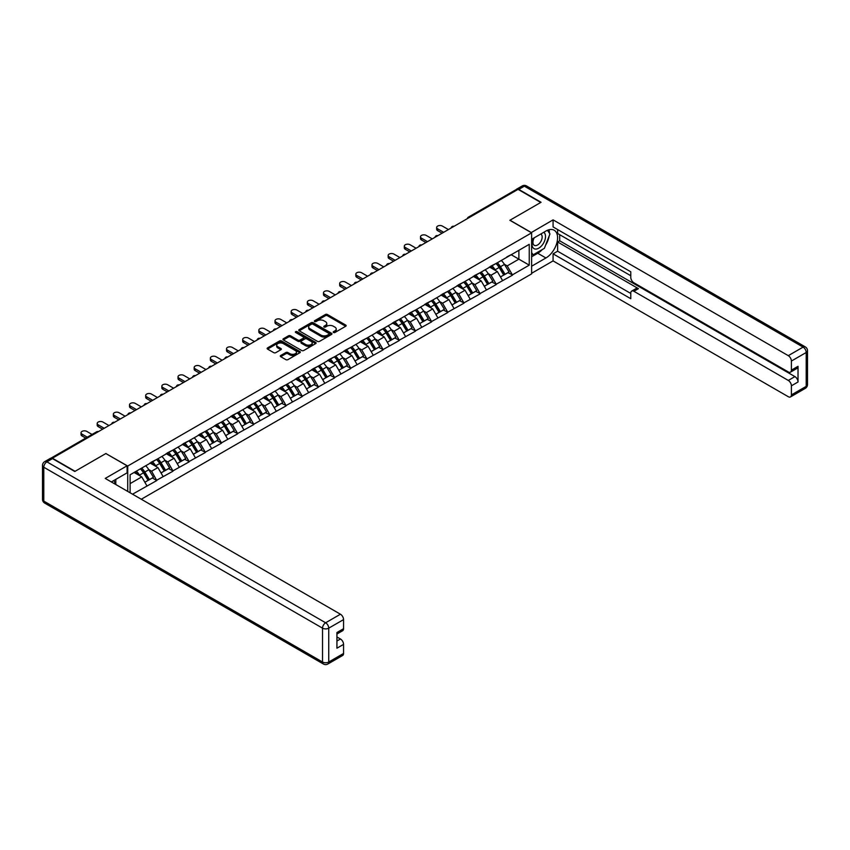 <?xml version="1.0" encoding="UTF-8"?>
<svg xmlns="http://www.w3.org/2000/svg" width="850" height="850" viewBox="0 0 850 850"><rect width="100%" height="100%" fill="white"/><g stroke="black" fill="none" stroke-linecap="round" stroke-linejoin="round"><path stroke-width="1.27" d="M333.487 332.499A1.009 0.584 0 0 0 334.911 332.499L345.716 326.262A1.434 0.829 0 0 0 346.131 325.678A1.434 0.829 0 0 0 345.716 325.082L327.409 314.521A1.434 0.829 0 0 0 325.369 314.521L314.564 320.758A1.009 0.584 0 0 0 315.987 321.576L317.39 320.769A4.601 2.656 0 0 1 323.892 320.769L325.422 321.651A4.601 2.656 0 0 1 326.772 323.531A4.601 2.656 0 0 1 325.422 325.412L324.02 326.219A1.009 0.584 0 0 0 325.444 327.038L326.846 326.23A4.601 2.656 0 0 1 333.359 326.23L334.879 327.112A4.601 2.656 0 0 1 336.228 328.993A4.601 2.656 0 0 1 334.879 330.873L333.487 331.681A1.009 0.584 0 0 0 333.487 332.499L333.487 331.681M280.723 355.502A1.434 0.829 0 0 0 280.298 356.086A1.434 0.829 0 0 0 280.723 356.681L285.855 359.646A1.434 0.829 0 0 0 287.895 359.646L299.891 352.718A1.434 0.829 0 0 0 300.316 352.123A1.434 0.829 0 0 0 299.891 351.539L281.584 340.967A1.434 0.829 0 0 0 279.554 340.967L267.548 347.894A1.434 0.829 0 0 0 267.123 348.489A1.434 0.829 0 0 0 267.548 349.074L273.753 352.654A1.434 0.829 0 0 0 275.793 352.654L280.925 349.69A1.434 0.829 0 0 0 281.35 349.106A1.434 0.829 0 0 0 280.925 348.521L277.844 346.736A3.846 2.221 0 0 1 276.717 345.164A3.846 2.221 0 0 1 279.098 343.113A3.846 2.221 0 0 1 283.294 343.602L295.343 350.561A3.846 2.221 0 0 1 296.469 352.123A3.846 2.221 0 0 1 294.089 354.184A3.846 2.221 0 0 1 289.903 353.696L287.895 352.538A1.434 0.829 0 0 0 285.855 352.538L280.723 355.502L280.723 356.681M105.963 453.475L75.076 471.304L52.392 458.203L518.054 189.359L540.738 202.459L509.862 220.288L531.622 232.847L127.723 466.034L105.963 453.592M317.486 341.381A1.434 0.829 0 0 0 319.526 341.381L331.521 334.454A1.434 0.829 0 0 0 331.946 333.869A1.434 0.829 0 0 0 331.521 333.274L313.214 322.713A1.434 0.829 0 0 0 311.185 322.713L299.179 329.641A1.434 0.829 0 0 0 298.764 330.225A1.434 0.829 0 0 0 299.179 330.809L317.486 341.381M296.076 332.722A1.009 0.584 0 0 1 297.096 332.86L297.096 331.659L315.711 342.412A1.434 0.829 0 0 1 316.126 342.996A1.434 0.829 0 0 1 315.711 343.581L303.705 350.508A1.434 0.829 0 0 1 301.676 350.508L283.369 339.947L288.501 337.004L288.501 335.803L283.369 338.767A1.434 0.829 0 0 0 282.944 339.352A1.434 0.829 0 0 0 283.369 339.947L283.369 338.767M288.501 337.004A1.434 0.829 0 0 1 290.541 337.004L290.541 335.803A1.434 0.829 0 0 0 288.501 335.803M290.541 335.803L297.957 340.085A1.434 0.829 0 0 0 299.997 340.085L303.397 338.119A1.434 0.829 0 0 0 303.822 337.535A1.434 0.829 0 0 0 303.397 336.951L295.672 332.488A1.009 0.584 0 0 1 297.096 331.659M127.723 491.406L127.723 466.034M141.291 499.237L531.622 273.881L531.622 232.847M140.431 468.807A9.818 5.674 -120 0 1 143.788 472.738L148.367 480.293L152.363 477.987L156.782 480.547L151.597 471.219L148.729 469.561M156.782 480.547L132.536 494.19M130.103 492.777L130.103 474.778L529.242 244.333L529.242 265.147L512.401 274.869L507.216 265.901L504.348 264.244M496.049 263.5A9.818 5.674 -120 0 1 499.407 267.421L503.986 274.975L507.981 272.68L512.401 274.869M512.401 275.23L496.241 284.208L491.056 275.23L488.187 273.572M479.889 272.829A9.818 5.674 -120 0 1 483.246 276.76L487.826 284.314L491.81 282.009L496.241 284.208M496.241 284.569L480.069 293.537L474.895 284.569L472.026 282.912M463.717 282.158A9.818 5.674 -120 0 1 467.086 286.089L471.654 293.643L475.649 291.337L480.069 293.537M480.069 293.898L463.909 302.866L458.724 293.898L455.855 292.241M447.557 291.497A9.818 5.674 -120 0 1 450.914 295.418L455.494 302.972L459.478 300.677L463.909 302.866M463.909 303.227L447.748 312.205L442.563 303.227L439.694 301.569M431.396 300.826A9.818 5.674 -120 0 1 434.754 304.757L439.333 312.311L443.317 310.006L447.748 312.205M447.748 312.566L431.577 321.534L426.402 312.566L423.534 310.909M415.225 310.154A9.818 5.674 -120 0 1 418.593 314.086L423.162 321.64L427.157 319.334L431.577 321.534M431.577 321.895L415.416 330.862L410.231 321.895L407.362 320.237M399.064 319.494A9.818 5.674 -120 0 1 402.422 323.414L407.001 330.979L410.986 328.674L415.416 330.862M415.416 331.224L399.256 340.202L394.071 331.224L391.202 329.566M382.904 328.822A9.818 5.674 -120 0 1 386.261 332.754L390.841 340.308L394.825 338.002L399.256 340.202M399.256 340.563L383.084 349.531L377.91 340.563L375.031 338.906M366.733 338.151A9.818 5.674 -120 0 1 370.09 342.082L374.669 349.637L378.664 347.331L383.084 349.531M383.084 349.892L366.924 358.87L361.739 349.892L358.87 348.234M350.572 347.491A9.818 5.674 -120 0 1 353.929 351.422L358.509 358.976L362.493 356.671L366.924 358.87M366.924 359.221L350.752 368.199L345.578 359.221L342.709 357.563M334.401 356.819A9.818 5.674 -120 0 1 337.769 360.751L342.337 368.305L346.332 365.999L350.752 368.199M350.752 368.56L334.592 377.527L329.407 368.56L326.538 366.902M318.24 366.148A9.818 5.674 -120 0 1 321.598 370.079L326.177 377.634L330.172 375.339L334.592 377.527M334.592 377.889L318.431 386.867L313.246 377.889L310.377 376.231M302.079 375.487A9.818 5.674 -120 0 1 305.437 379.419L310.016 386.973L314.001 384.668L318.431 386.867M318.431 387.217L302.26 396.196L297.086 387.217L294.217 385.56M285.908 384.816A9.818 5.674 -120 0 1 289.276 388.748L293.845 396.302L297.84 393.996L302.26 396.196M302.26 396.557L286.099 405.524L280.914 396.557L278.046 394.899M269.748 394.145A9.818 5.674 -120 0 1 273.105 398.076L277.684 405.631L281.669 403.336L286.099 405.524M286.099 405.886L269.939 414.864L264.754 405.886L261.885 404.228M253.587 403.484A9.818 5.674 -120 0 1 256.944 407.416L261.524 414.97L265.508 412.664L269.939 414.864M269.939 415.214L253.768 424.192L248.593 415.214L245.724 413.557M237.416 412.813A9.818 5.674 -120 0 1 240.784 416.744L245.352 424.299L249.347 421.993L253.768 424.192M253.768 424.554L237.607 433.521L232.422 424.554L229.553 422.896M221.255 422.142A9.818 5.674 -120 0 1 224.613 426.073L229.192 433.627L233.176 431.332L237.607 433.521M237.607 433.882L221.446 442.861L216.261 433.882L213.393 432.225M205.094 431.481A9.818 5.674 -120 0 1 208.452 435.413L213.031 442.967L217.016 440.661L221.446 442.861M221.446 443.211L205.275 452.189L200.101 443.211L197.221 441.564M188.923 440.81A9.818 5.674 -120 0 1 192.281 444.741L196.86 452.296L200.855 449.99L205.275 452.189M205.275 452.551L189.114 461.518L183.929 452.551L181.061 450.893M172.762 450.149A9.818 5.674 -120 0 1 176.12 454.07L180.699 461.624L184.684 459.329L189.114 461.518M189.114 461.879L172.943 470.858L167.769 461.879L164.9 460.222M156.591 459.478A9.818 5.674 -120 0 1 159.959 463.409L164.528 470.964L168.523 468.658L172.943 470.858M172.943 471.219L156.782 480.186M151.289 462.177L156.782 459.372M151.597 471.219L157.919 467.564L149.94 462.963M163.104 476.542L157.919 467.564M167.461 452.848L172.943 450.033M167.769 461.879L174.091 458.235L166.111 453.624M179.265 467.203L174.091 458.235M183.621 443.519L189.114 440.704M183.929 452.551L190.251 448.896L182.272 444.295M195.436 457.874L190.251 448.896M199.782 434.18L205.275 431.375M200.101 443.211L206.412 439.567L198.443 434.956M211.597 448.545L206.412 439.567M215.953 424.851L221.446 422.036M216.261 433.882L222.583 430.238L214.604 425.627M227.758 439.206L222.583 430.238M232.114 415.522L237.607 412.707M232.422 424.554L238.744 420.899L230.764 416.298M243.929 429.877L238.744 420.899M248.274 406.183L253.768 403.378M248.593 415.214L254.915 411.57L246.936 406.959M260.089 420.548L254.915 411.57M264.446 396.854L269.939 394.039M264.754 405.886L271.076 402.241L263.096 397.63M276.261 411.209L271.076 402.241M280.606 387.526L286.099 384.71M280.914 396.557L287.236 392.902L279.257 388.301M292.421 401.88L287.236 392.902M296.767 378.186L302.26 375.381M297.086 387.217L303.408 383.573L295.428 378.962M308.582 392.541L303.408 383.573M312.938 368.858L318.431 366.042M313.246 377.889L319.568 374.244L311.589 369.633M324.753 383.212L319.568 374.244M329.099 359.518L334.592 356.713M329.407 368.56L335.729 364.905L327.749 360.304M340.914 373.883L335.729 364.905M345.27 350.189L350.752 347.374M345.578 359.221L351.9 355.576L343.921 350.965M357.074 364.544L351.9 355.576M361.431 340.861L366.924 338.045M361.739 349.892L368.061 346.248L360.081 341.636M373.246 355.215L368.061 346.248M377.591 331.521L383.084 328.716M377.91 340.563L384.221 336.908L376.252 332.308M389.406 345.886L384.221 336.908M393.763 322.192L399.256 319.377M394.071 331.224L400.392 327.579L392.413 322.968M405.567 336.547L400.392 327.579M409.923 312.864L415.416 310.048M410.231 321.895L416.553 318.24L408.574 313.639M421.738 327.218L416.553 318.24M426.084 303.524L431.577 300.719M426.402 312.566L432.724 308.911L424.745 304.311M437.899 317.889L432.724 308.911M442.255 294.196L447.748 291.38M442.563 303.227L448.885 299.582L440.906 294.971M454.07 308.55L448.885 299.582M458.416 284.867L463.909 282.051M458.724 293.898L465.046 290.243L457.066 285.642M470.231 299.221L465.046 290.243M474.576 275.527L480.069 272.723M474.895 284.569L481.217 280.914L473.237 276.314M486.391 289.892L481.217 280.914M490.748 266.199L496.241 263.383M491.056 275.23L497.377 271.586L489.398 266.974M502.562 280.553L497.377 271.586M516.492 190.251L469.551 217.356M468.892 217.738A2.199 1.264 120 0 1 469.455 217.292A2.199 1.264 60 0 0 468.35 217.186L515.291 190.081A2.199 1.264 60 0 1 516.396 190.188M506.908 256.87L512.401 254.054M507.216 265.901L518.883 259.165L518.883 250.314L529.242 244.333M511.211 254.745L529.242 265.147M130.103 483.629L141.759 476.892L134.088 472.473M146.944 485.871L141.759 476.892M333.88 332.637L334.879 332.063A4.601 2.656 0 0 0 336.228 330.193L336.228 328.993M326.772 323.531L326.772 324.732A4.601 2.656 0 0 1 325.422 326.602L324.424 327.186M345.695 326.272L327.409 315.711A1.434 0.829 0 0 0 325.369 315.711L314.967 321.725M331.521 333.274L331.521 334.454L313.214 323.903A1.434 0.829 0 0 0 311.185 323.903L299.2 330.82L299.179 329.641M328.982 334.273A1.009 0.584 0 0 0 328.982 333.455L312.917 324.179A1.009 0.584 0 0 0 311.483 324.179L310.016 325.029A4.601 2.656 0 0 0 308.667 326.91A4.601 2.656 0 0 0 310.016 328.791L321.002 335.123A4.601 2.656 0 0 0 327.505 335.123L328.982 334.273L328.982 335.474A1.009 0.584 0 0 0 329.279 335.059L329.279 333.869M308.667 326.91L308.667 328.1A4.601 2.656 0 0 0 310.016 329.981L310.016 328.791M328.982 335.474L327.505 336.324A4.601 2.656 0 0 1 321.002 336.324L310.016 329.981M290.541 337.004L297.957 341.286A1.434 0.829 0 0 0 299.997 341.286L303.397 339.32A1.434 0.829 0 0 0 303.822 338.736L303.822 337.535M297.096 332.86L315.69 343.591M305.66 344.537A3.846 2.221 0 0 0 309.857 345.015A3.846 2.221 0 0 0 312.237 342.964A3.846 2.221 0 0 0 311.111 341.392L306.861 338.948A1.434 0.829 0 0 0 304.821 338.948L301.421 340.914A1.434 0.829 0 0 0 300.996 341.498A1.434 0.829 0 0 0 301.421 342.082L305.66 344.537L305.66 345.737A3.846 2.221 0 0 0 309.857 346.216A3.846 2.221 0 0 0 312.237 344.165L312.237 342.964M300.996 341.498L300.996 342.699A1.434 0.829 0 0 0 301.421 343.283L301.421 342.082M305.66 345.737L301.421 343.283M296.469 352.123L296.469 353.324A3.846 2.221 0 0 1 294.089 355.374A3.846 2.221 0 0 1 289.903 354.896L287.895 353.738A1.434 0.829 0 0 0 285.855 353.738L280.744 356.692M276.717 345.164L276.717 346.364A3.846 2.221 0 0 0 277.844 347.937L277.844 346.736M280.904 349.701L277.844 347.937M299.869 352.729L281.584 342.168A1.434 0.829 0 0 0 279.554 342.168L267.569 349.084M437.644 228.841L437.644 230.637A3.368 1.944 180 0 1 436.656 229.256L436.656 227.46A3.368 1.944 0 0 0 437.644 228.841L443.647 232.305M448.418 229.553L442.404 226.089A3.368 1.944 0 0 0 438.738 225.664A3.368 1.944 0 0 0 436.656 227.46M501.309 260.461A12.017 6.938 60 0 1 504.454 264.414L500.469 266.719A12.017 6.938 -120 0 0 497.324 262.756M500.469 266.719L505.049 274.274L509.033 271.968L504.454 264.414M503.986 274.975L505.049 274.274M507.981 272.68L509.033 271.968M490.45 266.369A9.818 5.674 60 0 1 493.159 269.142M491.98 265.837A12.017 6.938 60 0 1 495.136 269.801L495.582 270.544M500.501 276.994L503.699 275.049L499.12 267.495A12.017 6.938 -120 0 0 495.975 263.543M503.699 275.049L500.459 276.919M437.644 230.637L442.096 233.208M421.473 238.17L421.473 239.966A3.368 1.944 180 0 1 420.495 238.595L420.495 236.799A3.368 1.944 0 0 0 421.473 238.17L427.486 241.644M432.257 238.893L426.243 235.418A3.368 1.944 0 0 0 422.567 234.993A3.368 1.944 0 0 0 420.495 236.799M485.148 269.79A12.017 6.938 60 0 1 488.293 273.753L484.309 276.059A12.017 6.938 -120 0 0 481.153 272.096M484.309 276.059L488.877 283.613L492.873 281.308L488.293 273.753M487.826 284.314L488.877 283.613M491.81 282.009L492.873 281.308M474.289 275.697A9.818 5.674 60 0 1 476.999 278.481M475.819 275.177A12.017 6.938 60 0 1 478.964 279.14L479.421 279.884M484.341 286.322L487.539 284.389L482.959 276.834A12.017 6.938 -120 0 0 479.804 272.871M487.539 284.389L484.298 286.259M421.473 239.966L425.935 242.537M405.312 247.499L405.312 249.294A3.368 1.944 180 0 1 404.324 247.924L404.324 246.128A3.368 1.944 0 0 0 405.312 247.499L411.326 250.973M416.086 248.221L410.082 244.747A3.368 1.944 0 0 0 406.406 244.333A3.368 1.944 0 0 0 404.324 246.128M468.977 279.119A12.017 6.938 60 0 1 472.132 283.082L468.138 285.388A12.017 6.938 -120 0 0 464.993 281.424M468.138 285.388L472.717 292.942L476.701 290.636L472.132 283.082M471.654 293.643L472.717 292.942M475.649 291.337L476.701 290.636M458.118 285.037A9.818 5.674 60 0 1 460.828 287.81M459.659 284.506A12.017 6.938 60 0 1 462.804 288.469L463.261 289.212M468.169 295.662L471.368 293.717L466.799 286.163A12.017 6.938 -120 0 0 463.643 282.2M471.368 293.717L468.127 295.587M405.312 249.294L409.764 251.866M389.151 256.838L389.151 258.634A3.368 1.944 180 0 1 388.163 257.252L388.163 255.457A3.368 1.944 0 0 0 389.151 256.838L395.154 260.302M399.925 257.55L393.911 254.086A3.368 1.944 0 0 0 390.246 253.661A3.368 1.944 0 0 0 388.163 255.457M452.816 288.458A12.017 6.938 60 0 1 455.961 292.411L451.977 294.716A12.017 6.938 -120 0 0 448.832 290.764M451.977 294.716L456.556 302.271L460.541 299.976L455.961 292.411M455.494 302.972L456.556 302.271M459.478 300.677L460.541 299.976M441.957 294.366A9.818 5.674 60 0 1 444.667 297.149M443.487 293.845A12.017 6.938 60 0 1 446.643 297.797L447.089 298.541M452.009 304.991L455.207 303.057L450.627 295.492A12.017 6.938 -120 0 0 447.483 291.539M455.207 303.057L451.966 304.916M389.151 258.634L393.603 261.205M372.98 266.167L372.98 267.962A3.368 1.944 180 0 1 371.992 266.592L371.992 264.796A3.368 1.944 0 0 0 372.98 266.167L378.994 269.641M383.764 266.889L377.751 263.415A3.368 1.944 0 0 0 374.074 262.99A3.368 1.944 0 0 0 371.992 264.796M436.656 297.787A12.017 6.938 60 0 1 439.801 301.75L435.816 304.056A12.017 6.938 -120 0 0 432.661 300.092M435.816 304.056L440.385 311.61L444.38 309.304L439.801 301.75M439.333 312.311L440.385 311.61M443.317 310.006L444.38 309.304M425.797 303.694A9.818 5.674 60 0 1 428.496 306.478M427.327 303.174A12.017 6.938 60 0 1 430.472 307.137L430.929 307.881M435.848 314.319L439.036 312.386L434.467 304.831A12.017 6.938 -120 0 0 431.311 300.868M439.036 312.386L435.806 314.256M372.98 267.962L377.442 270.534M356.819 275.496L356.819 277.291A3.368 1.944 180 0 1 355.831 275.921L355.831 274.125A3.368 1.944 0 0 0 356.819 275.496L362.833 278.97M367.593 276.218L361.59 272.744A3.368 1.944 0 0 0 357.914 272.329A3.368 1.944 0 0 0 355.831 274.125M420.484 307.116A12.017 6.938 60 0 1 423.64 311.079L419.645 313.384A12.017 6.938 -120 0 0 416.5 309.421M419.645 313.384L424.224 320.939L428.209 318.633L423.64 311.079M423.162 321.64L424.224 320.939M427.157 319.334L428.209 318.633M409.626 313.034A9.818 5.674 60 0 1 412.335 315.807M411.166 312.502A12.017 6.938 60 0 1 414.311 316.466L414.757 317.209M419.677 323.659L422.875 321.714L418.296 314.16A12.017 6.938 -120 0 0 415.151 310.197M422.875 321.714L419.634 323.584M356.819 277.291L361.271 279.873M533.768 238.064A9.52 5.504 120 0 0 535.404 249.061A9.52 5.504 120 0 0 544.011 242.261A9.52 5.504 120 0 0 543.777 232.294M534.31 237.756A6.524 3.761 120 0 0 534.289 245.321A6.524 3.761 120 0 0 535.245 245.618A6.524 3.761 120 0 0 541.206 240.805A6.524 3.761 120 0 0 540.802 234.026A6.524 3.761 120 0 0 540.791 234.016M547.411 230.297L549.961 233.931L544.372 248.338L533.184 254.798L531.622 252.588M531.622 253.906L533.184 254.798M113.815 480.526L116.216 484.766M531.207 232.602L553.074 219.863L788.29 355.661L803.101 347.108L524.365 186.182L518.776 189.412L541.057 202.279L509.968 220.224L531.207 232.486M531.622 239.307L545.923 231.051A16.49 9.52 120 0 1 554.168 230.233A16.49 9.52 120 0 1 556.697 243.451A16.49 9.52 120 0 1 545.923 257.975L531.622 266.231M531.622 273.286L553.074 260.908L553.074 253.842L630.785 298.711L630.785 293.091A4.399 2.539 -120 0 1 631.699 291.072A4.399 2.539 -120 0 1 633.898 291.295L788.29 380.428L794.92 376.603A4.399 2.539 60 0 1 798.023 381.99L798.023 366.318A4.399 2.539 60 0 1 797.119 368.326L790.489 372.151A4.399 2.539 -120 0 0 791.393 370.143L791.393 361.048A4.399 2.539 -120 0 0 788.29 355.661M559.704 234.706L559.704 240.805L557.632 241.995L557.632 251.218L553.074 253.842M557.632 229.553L557.632 233.506L630.785 275.74M790.489 372.151A4.399 2.539 -120 0 1 788.29 371.939L633.898 282.795A4.399 2.539 -120 0 1 630.785 277.419L630.785 271.788L553.074 226.929L553.074 219.863M553.074 260.908L788.29 396.706A4.399 2.539 -120 0 0 790.489 396.918A4.399 2.539 -120 0 0 791.393 394.91L791.393 385.815A4.399 2.539 -120 0 0 788.29 380.428M518.776 189.412A4.399 2.539 -120 0 0 516.577 189.199A4.399 2.539 -120 0 0 515.886 189.996M557.632 241.995L638.456 288.66L633.898 291.295M559.704 240.805L794.92 376.603M557.632 251.218L630.785 293.452M631.699 291.072L636.257 288.447A4.399 2.539 60 0 1 638.456 288.66M531.622 256.774L537.742 253.247A16.49 9.52 120 0 0 542.311 249.528M545.583 245.214A16.49 9.52 120 0 0 549.132 236.077M549.398 233.123A16.49 9.52 120 0 0 548.983 229.755M531.622 254.862L532.451 254.384M52.487 458.618L46.899 461.848A4.399 2.539 -120 0 0 44.699 461.635L50.299 458.405A4.399 2.539 60 0 1 52.487 458.618L74.768 471.484L105.857 453.539L127.096 465.8L127.096 472.855L112.381 481.355A16.49 9.52 120 0 0 111.392 481.971M127.096 465.8L105.23 478.422L340.446 614.221A4.399 2.539 60 0 1 343.559 619.607L343.559 628.702A4.399 2.539 60 0 1 342.646 630.711L336.929 634.015M115.802 483.353L115.802 479.379M336.929 641.028L340.446 638.987A4.399 2.539 60 0 1 343.559 644.374L343.559 653.469A4.399 2.539 60 0 1 342.646 655.477L327.824 664.031A4.399 2.539 -120 0 0 328.737 662.023L343.559 653.469M343.559 628.702L336.929 632.528L336.929 648.199L343.559 644.374M340.446 638.987L336.929 636.958M340.659 284.835L340.659 286.631A3.368 1.944 180 0 1 339.671 285.249L339.671 283.454A3.368 1.944 0 0 0 340.659 284.835L346.662 288.299M351.433 285.547L345.419 282.083A3.368 1.944 0 0 0 341.753 281.658A3.368 1.944 0 0 0 339.671 283.454M404.324 316.455A12.017 6.938 60 0 1 407.469 320.418L403.484 322.713A12.017 6.938 -120 0 0 400.329 318.761M403.484 322.713L408.053 330.267L412.048 327.973L407.469 320.418M407.001 330.979L408.053 330.267M410.986 328.674L412.048 327.973M393.465 322.362A9.818 5.674 60 0 1 396.174 325.146M394.995 321.842A12.017 6.938 60 0 1 398.151 325.794L398.597 326.538M403.516 332.987L406.714 331.054L402.135 323.489A12.017 6.938 -120 0 0 398.99 319.536M406.714 331.054L403.474 332.913M340.659 286.631L345.111 289.202M324.487 294.164L324.487 295.959A3.368 1.944 180 0 1 323.499 294.589L323.499 292.793A3.368 1.944 0 0 0 324.487 294.164L330.501 297.638M335.261 294.886L329.258 291.412A3.368 1.944 0 0 0 325.582 290.987A3.368 1.944 0 0 0 323.499 292.793M388.163 325.784A12.017 6.938 60 0 1 391.308 329.747L387.313 332.053A12.017 6.938 -120 0 0 384.168 328.089M387.313 332.053L391.892 339.607L395.888 337.301L391.308 329.747M390.841 340.308L391.892 339.607M394.825 338.002L395.888 337.301M377.294 331.691A9.818 5.674 60 0 1 380.003 334.475M378.834 331.171A12.017 6.938 60 0 1 381.979 335.134L382.436 335.877M387.345 342.316L390.543 340.382L385.974 332.828A12.017 6.938 -120 0 0 382.819 328.865M390.543 340.382L387.313 342.252M324.487 295.959L328.95 298.531M308.327 303.503L308.327 305.288A3.368 1.944 180 0 1 307.339 303.918L307.339 302.122A3.368 1.944 0 0 0 308.327 303.503L314.33 306.967M319.101 304.215L313.087 300.751A3.368 1.944 0 0 0 309.421 300.326A3.368 1.944 0 0 0 307.339 302.122M371.992 335.123A12.017 6.938 60 0 1 375.147 339.076L371.152 341.381A12.017 6.938 -120 0 0 368.007 337.418M371.152 341.381L375.732 348.936L379.716 346.63L375.147 339.076M374.669 349.637L375.732 348.936M378.664 347.331L379.716 346.63M361.133 341.031A9.818 5.674 60 0 1 363.842 343.804M362.663 340.499A12.017 6.938 60 0 1 365.819 344.462L366.265 345.206M371.184 351.656L374.382 349.711L369.803 342.157A12.017 6.938 -120 0 0 366.658 338.194M374.382 349.711L371.142 351.581M308.327 305.288L312.779 307.87M292.166 312.832L292.166 314.627A3.368 1.944 180 0 1 291.178 313.246L291.178 311.451A3.368 1.944 0 0 0 292.166 312.832L298.169 316.296M302.94 313.544L296.926 310.08A3.368 1.944 0 0 0 293.25 309.655A3.368 1.944 0 0 0 291.178 311.451M355.831 344.452A12.017 6.938 60 0 1 358.976 348.415L354.992 350.71A12.017 6.938 -120 0 0 351.836 346.757M354.992 350.71L359.561 358.264L363.556 355.969L358.976 348.415M358.509 358.976L359.561 358.264M362.493 356.671L363.556 355.969M344.973 350.359A9.818 5.674 60 0 1 347.682 353.143M346.502 349.839A12.017 6.938 60 0 1 349.647 353.791L350.104 354.535M355.024 360.984L358.222 359.051L353.642 351.496A12.017 6.938 -120 0 0 350.498 347.533M358.222 359.051L354.981 360.921M292.166 314.627L296.618 317.199M275.995 322.161L275.995 323.956A3.368 1.944 180 0 1 275.007 322.586L275.007 320.79A3.368 1.944 0 0 0 275.995 322.161L282.009 325.635M286.769 322.883L280.766 319.409A3.368 1.944 0 0 0 277.089 318.994A3.368 1.944 0 0 0 275.007 320.79M339.66 353.781A12.017 6.938 60 0 1 342.816 357.744L338.821 360.049A12.017 6.938 -120 0 0 335.676 356.086M338.821 360.049L343.4 367.604L347.395 365.298L342.816 357.744M342.337 368.305L343.4 367.604M346.332 365.999L347.395 365.298M328.801 359.699A9.818 5.674 60 0 1 331.511 362.472M330.342 359.168A12.017 6.938 60 0 1 333.487 363.131L333.944 363.874M338.853 370.313L342.051 368.379L337.482 360.825A12.017 6.938 -120 0 0 334.326 356.862M342.051 368.379L338.821 370.249M275.995 323.956L280.447 326.527M259.834 331.5L259.834 333.296A3.368 1.944 180 0 1 258.846 331.914L258.846 330.119A3.368 1.944 0 0 0 259.834 331.5L265.837 334.964M270.608 332.212L264.594 328.748A3.368 1.944 0 0 0 260.929 328.323A3.368 1.944 0 0 0 258.846 330.119M323.499 363.12A12.017 6.938 60 0 1 326.644 367.072L322.66 369.378A12.017 6.938 -120 0 0 319.515 365.415M322.66 369.378L327.239 376.933L331.224 374.627L326.644 367.072M326.177 377.634L327.239 376.933M330.172 375.339L331.224 374.627M312.641 369.027A9.818 5.674 60 0 1 315.35 371.801M314.171 368.496A12.017 6.938 60 0 1 317.326 372.459L317.772 373.203M322.692 379.652L325.89 377.708L321.311 370.154A12.017 6.938 -120 0 0 318.166 366.201M325.89 377.708L322.649 379.578M259.834 333.296L264.286 335.867M243.663 340.829L243.663 342.624A3.368 1.944 180 0 1 242.686 341.243L242.686 339.447A3.368 1.944 0 0 0 243.663 340.829L249.677 344.303M254.447 341.551L248.434 338.077A3.368 1.944 0 0 0 244.758 337.652A3.368 1.944 0 0 0 242.686 339.447M307.339 372.449A12.017 6.938 60 0 1 310.484 376.412L306.499 378.707A12.017 6.938 -120 0 0 303.344 374.754M306.499 378.707L311.068 386.261L315.063 383.966L310.484 376.412M310.016 386.973L311.068 386.261M314.001 384.668L315.063 383.966M296.48 378.356A9.818 5.674 60 0 1 299.189 381.14M298.01 377.836A12.017 6.938 60 0 1 301.155 381.788L301.612 382.532M306.531 388.981L309.729 387.047L305.15 379.493A12.017 6.938 -120 0 0 301.994 375.53M309.729 387.047L306.489 388.918M243.663 342.624L248.126 345.196M227.502 350.158L227.502 351.953A3.368 1.944 180 0 1 226.514 350.582L226.514 348.787A3.368 1.944 0 0 0 227.502 350.158L233.516 353.632M238.276 350.88L232.273 347.406A3.368 1.944 0 0 0 228.597 346.991A3.368 1.944 0 0 0 226.514 348.787M291.168 381.777A12.017 6.938 60 0 1 294.323 385.741L290.328 388.046A12.017 6.938 -120 0 0 287.183 384.083M290.328 388.046L294.908 395.601L298.892 393.295L294.323 385.741M293.845 396.302L294.908 395.601M297.84 393.996L298.892 393.295M280.309 387.696A9.818 5.674 60 0 1 283.018 390.469M281.849 387.164A12.017 6.938 60 0 1 284.994 391.127L285.451 391.871M290.36 398.31L293.558 396.376L288.989 388.822A12.017 6.938 -120 0 0 285.834 384.859M293.558 396.376L290.317 398.246M227.502 351.953L231.954 354.524M211.342 359.497L211.342 361.293A3.368 1.944 180 0 1 210.354 359.911L210.354 358.116A3.368 1.944 0 0 0 211.342 359.497L217.345 362.961M222.116 360.209L216.102 356.745A3.368 1.944 0 0 0 212.436 356.32A3.368 1.944 0 0 0 210.354 358.116M275.007 391.117A12.017 6.938 60 0 1 278.152 395.069L274.168 397.375A12.017 6.938 -120 0 0 271.023 393.412M274.168 397.375L278.747 404.929L282.731 402.624L278.152 395.069M277.684 405.631L278.747 404.929M281.669 403.336L282.731 402.624M264.148 397.024A9.818 5.674 60 0 1 266.858 399.797M265.678 396.493A12.017 6.938 60 0 1 268.834 400.456L269.28 401.2M274.199 407.649L277.397 405.705L272.818 398.151A12.017 6.938 -120 0 0 269.673 394.198M277.397 405.705L274.157 407.575M211.342 361.293L215.794 363.864M195.171 368.826L195.171 370.621A3.368 1.944 180 0 1 194.183 369.24L194.183 367.455A3.368 1.944 0 0 0 195.171 368.826L201.184 372.3M205.955 369.548L199.941 366.074A3.368 1.944 0 0 0 196.265 365.649A3.368 1.944 0 0 0 194.183 367.455M258.846 400.446A12.017 6.938 60 0 1 261.991 404.409L258.007 406.704A12.017 6.938 -120 0 0 254.851 402.751M258.007 406.704L262.576 414.269L266.571 411.963L261.991 404.409M261.524 414.97L262.576 414.269M265.508 412.664L266.571 411.963M247.988 406.353A9.818 5.674 60 0 1 250.686 409.137M249.518 405.832A12.017 6.938 60 0 1 252.663 409.785L253.119 410.539M258.039 416.978L261.226 415.044L256.658 407.49A12.017 6.938 -120 0 0 253.502 403.527M261.226 415.044L257.996 416.914M195.171 370.621L199.633 373.192M179.01 378.154L179.01 379.95A3.368 1.944 180 0 1 178.022 378.579L178.022 376.784A3.368 1.944 0 0 0 179.01 378.154L185.024 381.629M189.784 378.877L183.781 375.402A3.368 1.944 0 0 0 180.104 374.988A3.368 1.944 0 0 0 178.022 376.784M242.675 409.774A12.017 6.938 60 0 1 245.831 413.737L241.836 416.043A12.017 6.938 -120 0 0 238.691 412.08M241.836 416.043L246.415 423.598L250.399 421.292L245.831 413.737M245.352 424.299L246.415 423.598M249.347 421.993L250.399 421.292M231.816 415.692A9.818 5.674 60 0 1 234.526 418.466M233.357 415.161A12.017 6.938 60 0 1 236.502 419.124L236.948 419.868M241.867 426.307L245.066 424.373L240.486 416.819A12.017 6.938 -120 0 0 237.341 412.856M245.066 424.373L241.825 426.243M179.01 379.95L183.462 382.521M162.849 387.494L162.849 389.289A3.368 1.944 180 0 1 161.861 387.908L161.861 386.112A3.368 1.944 0 0 0 162.849 387.494L168.852 390.957M173.623 388.206L167.609 384.742A3.368 1.944 0 0 0 163.944 384.317A3.368 1.944 0 0 0 161.861 386.112M226.514 419.114A12.017 6.938 60 0 1 229.659 423.066L225.675 425.372A12.017 6.938 -120 0 0 222.519 421.409M225.675 425.372L230.254 432.926L234.239 430.621L229.659 423.066M229.192 433.627L230.254 432.926M233.176 431.332L234.239 430.621M215.656 425.021A9.818 5.674 60 0 1 218.365 427.794M217.186 424.49A12.017 6.938 60 0 1 220.341 428.453L220.788 429.197M225.707 435.646L228.905 433.702L224.326 426.147A12.017 6.938 -120 0 0 221.181 422.195M228.905 433.702L225.664 435.572M162.849 389.289L167.301 391.861M146.678 396.822L146.678 398.618A3.368 1.944 180 0 1 145.69 397.237L145.69 395.452A3.368 1.944 0 0 0 146.678 396.822L152.692 400.297M157.452 397.545L151.449 394.071A3.368 1.944 0 0 0 147.773 393.646A3.368 1.944 0 0 0 145.69 395.452M210.354 428.442A12.017 6.938 60 0 1 213.499 432.406L209.504 434.701A12.017 6.938 -120 0 0 206.359 430.748M209.504 434.701L214.083 442.266L218.078 439.96L213.499 432.406M213.031 442.967L214.083 442.266M217.016 440.661L218.078 439.96M199.484 434.35A9.818 5.674 60 0 1 202.194 437.134M201.025 433.829A12.017 6.938 60 0 1 204.17 437.782L204.627 438.536M209.536 444.975L212.734 443.041L208.165 435.487A12.017 6.938 -120 0 0 205.009 431.524M212.734 443.041L209.504 444.911M146.678 398.618L151.141 401.189M130.518 406.151L130.518 407.947A3.368 1.944 180 0 1 129.529 406.576L129.529 404.781A3.368 1.944 0 0 0 130.518 406.151L136.521 409.626M141.291 406.874L135.278 403.399A3.368 1.944 0 0 0 131.612 402.985A3.368 1.944 0 0 0 129.529 404.781M194.183 437.771A12.017 6.938 60 0 1 197.338 441.734L193.343 444.04A12.017 6.938 -120 0 0 190.198 440.077M193.343 444.04L197.923 451.594L201.907 449.289L197.338 441.734M196.86 452.296L197.923 451.594M200.855 449.99L201.907 449.289M183.324 443.689A9.818 5.674 60 0 1 186.033 446.462M184.854 443.158A12.017 6.938 60 0 1 188.009 447.121L188.456 447.865M193.375 454.314L196.573 452.37L191.994 444.816A12.017 6.938 -120 0 0 188.849 440.853M196.573 452.37L193.333 454.24M130.518 407.947L134.969 410.518M114.357 415.491L114.357 417.286A3.368 1.944 180 0 1 113.369 415.905L113.369 414.109A3.368 1.944 0 0 0 114.357 415.491L120.36 418.954M125.131 416.203L119.117 412.739A3.368 1.944 0 0 0 115.441 412.314A3.368 1.944 0 0 0 113.369 414.109M178.022 447.111A12.017 6.938 60 0 1 181.167 451.063L177.183 453.369A12.017 6.938 -120 0 0 174.027 449.406M177.183 453.369L181.751 460.923L185.746 458.628L181.167 451.063M180.699 461.624L181.751 460.923M184.684 459.329L185.746 458.628M167.163 453.018A9.818 5.674 60 0 1 169.873 455.791M168.693 452.487A12.017 6.938 60 0 1 171.849 456.45L172.295 457.194M177.214 463.643L180.413 461.699L175.833 454.144A12.017 6.938 -120 0 0 172.688 450.192M180.413 461.699L177.172 463.569M114.357 417.286L118.809 419.858M98.186 424.819L98.186 426.615A3.368 1.944 180 0 1 97.198 425.244L97.198 423.449A3.368 1.944 0 0 0 98.186 424.819L104.199 428.294M108.959 425.542L102.956 422.067A3.368 1.944 0 0 0 99.28 421.642A3.368 1.944 0 0 0 97.198 423.449M161.851 456.439A12.017 6.938 60 0 1 165.006 460.402L161.011 462.708A12.017 6.938 -120 0 0 157.866 458.745M161.011 462.708L165.591 470.263L169.586 467.957L165.006 460.402M164.528 470.964L165.591 470.263M168.523 468.658L169.586 467.957M150.992 462.347A9.818 5.674 60 0 1 153.701 465.131M152.532 461.826A12.017 6.938 60 0 1 155.678 465.789L156.134 466.533M161.043 472.972L164.241 471.038L159.673 463.484A12.017 6.938 -120 0 0 156.517 459.521M164.241 471.038L161.011 472.908M98.186 426.615L102.637 429.186M82.025 434.148L82.025 435.944A3.368 1.944 180 0 1 81.037 434.573L81.037 432.777A3.368 1.944 0 0 0 82.025 434.148L87.284 437.187M92.055 434.435L86.785 431.396A3.368 1.944 0 0 0 83.119 430.982A3.368 1.944 0 0 0 81.037 432.777M145.69 465.768A12.017 6.938 60 0 1 148.835 469.731L144.851 472.037A12.017 6.938 -120 0 0 141.706 468.074M144.851 472.037L149.43 479.591L153.414 477.286L148.835 469.731M148.367 480.293L149.43 479.591M152.363 477.987L153.414 477.286M135.097 471.888A9.818 5.674 60 0 1 137.541 474.459M136.361 471.155A12.017 6.938 60 0 1 139.517 475.118L139.963 475.862M144.883 482.311L148.081 480.367L143.501 472.812A12.017 6.938 -120 0 0 140.356 468.849M148.081 480.367L144.84 482.237M82.025 435.944L85.733 438.09M97.771 432.002L51.924 458.352M98.228 431.736A2.199 1.264 -60 0 0 97.665 431.938A2.199 1.264 -120 0 0 96.571 431.832L50.883 458.214M452.731 227.067A2.199 1.264 120 0 1 453.284 226.621A2.199 1.264 -60 0 1 453.847 226.419M436.571 236.396A2.199 1.264 120 0 1 437.123 235.96A2.199 1.264 -60 0 1 437.686 235.758M420.399 245.735A2.199 1.264 120 0 1 420.962 245.289A2.199 1.264 -60 0 1 421.515 245.087M404.239 255.064A2.199 1.264 120 0 1 404.791 254.617A2.199 1.264 -60 0 1 405.354 254.416M388.067 264.392A2.199 1.264 120 0 1 388.631 263.957A2.199 1.264 -60 0 1 389.183 263.755M371.907 273.732A2.199 1.264 120 0 1 372.47 273.286A2.199 1.264 -60 0 1 373.022 273.084M355.746 283.061A2.199 1.264 120 0 1 356.299 282.614A2.199 1.264 -60 0 1 356.862 282.413M339.575 292.389A2.199 1.264 120 0 1 340.138 291.954A2.199 1.264 -60 0 1 340.691 291.752M323.414 301.729A2.199 1.264 120 0 1 323.967 301.283A2.199 1.264 -60 0 1 324.53 301.081M307.254 311.058A2.199 1.264 120 0 1 307.806 310.622A2.199 1.264 -60 0 1 308.369 310.409M291.082 320.386A2.199 1.264 120 0 1 291.646 319.951A2.199 1.264 -60 0 1 292.198 319.749M274.922 329.726A2.199 1.264 120 0 1 275.474 329.279A2.199 1.264 -60 0 1 276.038 329.078M258.761 339.054A2.199 1.264 120 0 1 259.314 338.619A2.199 1.264 -60 0 1 259.877 338.417M242.59 348.394A2.199 1.264 120 0 1 243.153 347.947A2.199 1.264 -60 0 1 243.706 347.746M226.429 357.723A2.199 1.264 120 0 1 226.982 357.276A2.199 1.264 -60 0 1 227.545 357.074M210.258 367.051A2.199 1.264 120 0 1 210.821 366.616A2.199 1.264 -60 0 1 211.374 366.414M194.097 376.391A2.199 1.264 120 0 1 194.661 375.944A2.199 1.264 -60 0 1 195.213 375.743M177.937 385.719A2.199 1.264 120 0 1 178.489 385.273A2.199 1.264 -60 0 1 179.053 385.071M161.766 395.048A2.199 1.264 120 0 1 162.329 394.612A2.199 1.264 -60 0 1 162.881 394.411M145.605 404.388A2.199 1.264 120 0 1 146.157 403.941A2.199 1.264 -60 0 1 146.721 403.739M129.444 413.716A2.199 1.264 120 0 1 129.997 413.27A2.199 1.264 -60 0 1 130.56 413.068M113.273 423.045A2.199 1.264 120 0 1 113.836 422.609A2.199 1.264 -60 0 1 114.389 422.408M334.879 332.063L334.879 330.873M324.02 327.038L324.02 326.219M325.422 326.602L325.422 325.412M314.564 321.576L314.564 320.758M325.369 315.711L325.369 314.521M327.409 315.711L327.409 314.521M345.716 326.262L345.716 325.082M311.185 323.903L311.185 322.713M313.214 323.903L313.214 322.713M321.002 336.324L321.002 335.123M327.505 336.324L327.505 335.123M297.957 341.286L297.957 340.085M299.997 341.286L299.997 340.085M303.397 339.32L303.397 338.119M315.711 343.581L315.711 342.412M285.855 353.738L285.855 352.538M287.895 353.738L287.895 352.538M289.903 354.896L289.903 353.696M280.925 349.69L280.925 348.521M267.548 349.074L267.548 347.894M279.554 342.168L279.554 340.967M281.584 342.168L281.584 340.967M299.891 352.718L299.891 351.539M499.12 267.495L495.136 269.801M482.959 276.834L478.964 279.14M466.799 286.163L462.804 288.469M450.627 295.492L446.643 297.797M434.467 304.831L430.472 307.137M418.296 314.16L414.311 316.466M791.393 370.143L798.023 366.318M798.023 381.99L791.393 385.815M791.393 394.91L806.214 386.357L806.214 352.495L791.393 361.048M537.742 253.247L545.923 257.975M806.214 386.357A4.399 2.539 60 0 1 805.301 388.365A4.399 4.399 0 0 0 807.5 384.561A4.399 2.539 180 0 1 806.214 386.357M806.214 352.495A4.399 2.539 0 0 0 807.5 350.699A4.399 4.399 0 0 0 805.301 346.896A4.399 2.539 -60 0 0 803.101 347.108A4.399 2.539 60 0 1 806.214 352.495M516.577 189.199L522.176 185.969A4.399 2.539 60 0 1 524.365 186.182A4.399 2.539 -60 0 1 526.564 185.969L805.301 346.896M44.699 461.635A4.399 4.399 0 0 0 42.5 465.439A4.399 2.539 180 0 0 43.786 467.234A4.399 2.539 -60 0 1 46.899 461.848L325.635 622.774A4.399 2.539 -60 0 0 322.522 628.161L43.786 467.234L43.786 501.096L322.522 662.023L322.522 628.161A4.399 2.539 0 0 0 328.737 628.161L328.737 662.023A4.399 2.539 180 0 1 322.522 662.023A4.399 2.539 -60 0 0 323.436 664.031A4.399 4.399 0 0 0 327.824 664.031M343.559 619.607L328.737 628.161A4.399 2.539 -120 0 0 325.635 622.774L340.446 614.221M44.699 503.104A4.399 2.539 -60 0 1 43.786 501.096A4.399 2.539 0 0 1 42.5 499.301A4.399 4.399 0 0 0 44.699 503.104L323.436 664.031M402.135 323.489L398.151 325.794M385.974 332.828L381.979 335.134M369.803 342.157L365.819 344.462M353.642 351.496L349.647 353.791M337.482 360.825L333.487 363.131M321.311 370.154L317.326 372.459M305.15 379.493L301.155 381.788M288.989 388.822L284.994 391.127M272.818 398.151L268.834 400.456M256.658 407.49L252.663 409.785M240.486 416.819L236.502 419.124M224.326 426.147L220.341 428.453M208.165 435.487L204.17 437.782M191.994 444.816L188.009 447.121M175.833 454.144L171.849 456.45M159.673 463.484L155.678 465.789M143.501 472.812L139.517 475.118M468.35 217.186A2.199 2.199 0 0 0 467.298 218.652M453.996 226.334A2.199 2.199 0 0 0 451.138 227.991M437.824 235.673A2.199 2.199 0 0 0 434.966 237.32M421.664 245.002A2.199 2.199 0 0 0 418.806 246.649M405.503 254.331A2.199 2.199 0 0 0 402.634 255.988M389.332 263.67A2.199 2.199 0 0 0 386.474 265.317M373.171 272.999A2.199 2.199 0 0 0 370.313 274.656M357.011 282.328A2.199 2.199 0 0 0 354.142 283.985M340.839 291.667A2.199 2.199 0 0 0 337.981 293.314M324.679 300.996A2.199 2.199 0 0 0 321.821 302.653M308.507 310.335A2.199 2.199 0 0 0 305.649 311.982M292.347 319.664A2.199 2.199 0 0 0 289.489 321.311M276.186 328.993A2.199 2.199 0 0 0 273.328 330.65M260.015 338.332A2.199 2.199 0 0 0 257.157 339.979M243.854 347.661A2.199 2.199 0 0 0 240.996 349.308M227.694 356.989A2.199 2.199 0 0 0 224.825 358.647M211.523 366.329A2.199 2.199 0 0 0 208.664 367.976M195.362 375.658A2.199 2.199 0 0 0 192.504 377.304M179.201 384.986A2.199 2.199 0 0 0 176.333 386.644M163.03 394.326A2.199 2.199 0 0 0 160.172 395.973M146.869 403.654A2.199 2.199 0 0 0 144.011 405.301M130.698 412.983A2.199 2.199 0 0 0 127.84 414.641M114.537 422.322A2.199 2.199 0 0 0 111.679 423.969M98.377 431.651A2.199 2.199 0 0 0 96.571 431.832M790.489 396.918L805.301 388.365M807.5 384.561L807.5 350.699M526.564 185.969A4.399 4.399 0 0 0 522.176 185.969M42.5 465.439L42.5 499.301"/></g></svg>
